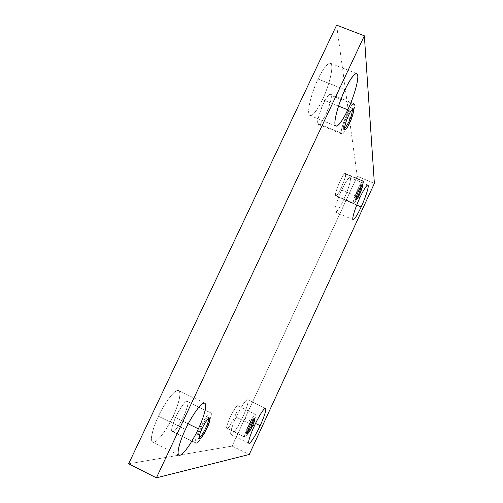 <?xml version="1.0" encoding="UTF-8"?>
<svg xmlns="http://www.w3.org/2000/svg" width="503" height="503" viewBox="0 0 503 503"><rect width="100%" height="100%" fill="white"/><g stroke="black" fill="none" stroke-linecap="round" stroke-linejoin="round"><path stroke-width="0.38" stroke-dasharray="2.52 1.89" d="M359.89 197.692L341.688 190.033C343.782 185.4 348.277 177.1 350.013 177.565C352.106 178.861 346.24 194.604 343.712 199.559L356.734 205.061L343.712 199.559C346.026 194.793 350.811 182.539 350.428 178.307C349.604 174.981 344.052 184.683 341.688 190.033C339.248 195.019 334.325 207.858 334.985 211.556C336.086 214.253 341.468 204.614 343.712 199.559C341.675 204.067 337.155 212.518 335.356 212.09C333.256 210.933 339.053 195.195 341.688 190.033L359.89 197.692M345.014 89.76L318.078 79.04C321.052 72.583 327.082 62.253 330.396 63.233C335.275 65.792 326.422 92.546 322.454 99.619L338.525 106.083L322.454 99.619C325.85 92.873 332.684 74.343 331.716 65.572C330.087 58.059 321.599 71.03 318.078 79.04C314.4 86.227 307.308 106.196 308.892 113.86C311.124 120.028 319.204 106.976 322.454 99.619C319.594 105.85 313.526 116.507 310.062 115.552C305.227 113.357 313.841 86.61 318.078 79.04L345.014 89.76M254.336 425.947L236.108 417.157C238.472 411.724 245.527 399.08 247.709 399.81C249.457 401.054 245.068 412.309 242.679 417.232L255.537 423.425L242.679 417.232C245.175 412.083 249.576 400.614 247.564 399.766C245.068 399.916 238.516 411.712 236.108 417.157C233.461 422.589 229.003 434.479 231.342 434.693C234.128 433.888 240.396 422.382 242.679 417.232C240.421 422.438 233.335 435.296 231.053 434.642C229.299 433.479 233.644 422.237 236.108 417.157L254.336 425.947M185.437 429.468L158.464 416.233C161.991 407.939 173.937 388.674 178.678 390.573C182.532 393.057 176.572 409.241 173.007 416.402L188.229 423.847L173.007 416.402C176.792 408.832 182.796 391.925 178.207 390.429C172.85 390.391 162.067 408.015 158.464 416.233C154.302 424.413 148.31 442.25 153.667 442.357C159.665 440.955 169.662 423.954 173.007 416.402C169.718 424.18 157.766 443.948 152.705 442.2C148.901 439.874 154.71 423.727 158.464 416.233L185.437 429.468M187.003 401.438L187.292 401.513C189.103 401.721 187.751 407.116 183.237 417.697C177.722 427.581 174.245 432.209 172.806 431.58L196.271 443.143C197.528 443.677 200.867 438.949 206.293 428.952C210.851 418.326 212.329 412.963 210.726 412.856L187.003 401.438C185.576 400.476 181.872 405.475 175.887 416.44C171.517 427.443 170.492 432.492 172.806 431.58C174.384 432.19 178.043 427.173 183.796 416.534C188.059 405.896 189.128 400.866 187.003 401.438L210.468 412.793C212.398 412.12 211.191 417.113 206.846 427.776C201.175 438.528 197.648 443.652 196.271 443.143C194.152 444.162 195.321 439.15 199.779 428.116C205.677 417.037 209.242 411.926 210.468 412.793C209.405 411.926 206.123 416.446 200.628 426.362C195.83 437.333 194.246 442.904 195.881 443.086L172.366 431.505C170.523 431.216 171.982 425.613 176.735 414.698C182.338 404.902 185.764 400.482 187.003 401.438M202.043 428.619L200.904 428.059C202.313 424.79 206.884 416.924 208.481 417.496L208.82 418.219C208.449 414.686 202.426 424.255 200.904 428.059L202.043 428.619M237.686 405.814L237.806 405.846C238.887 405.82 237.724 409.8 234.31 417.798C230.305 425.387 227.922 428.933 227.155 428.437L244.955 437.088C245.615 437.528 247.916 433.926 251.871 426.274C255.317 418.257 256.555 414.29 255.587 414.371L237.686 405.814C236.944 405.129 234.442 408.889 230.167 417.088C226.796 425.312 225.79 429.09 227.155 428.437C227.985 428.921 230.468 425.154 234.624 417.138C237.925 409.121 238.944 405.349 237.686 405.814L255.48 414.346C256.631 413.824 255.53 417.578 252.185 425.607C248.08 433.687 245.665 437.516 244.955 437.088C243.71 437.799 244.791 434.039 248.212 425.796C252.437 417.534 254.858 413.718 255.48 414.346C254.933 413.711 252.663 417.194 248.683 424.809C245.112 433.026 243.817 437.113 244.791 437.063L226.972 428.405C225.872 428.393 227.098 424.293 230.638 416.1C234.675 408.555 237.026 405.129 237.686 405.814M249.695 426.186L248.84 425.771C250.613 421.784 252.317 419.144 253.946 417.855L254.078 418.678C254.493 415.333 250.054 422.778 248.84 425.771L249.695 426.186M363.317 181.382L363.091 180.91C362.386 180.401 360.293 183.891 356.816 191.379C354.037 198.509 352.867 202.369 353.326 202.979L335.551 195.472C335.004 194.824 336.086 190.945 338.802 183.828C342.285 176.371 344.436 172.925 345.259 173.485L345.548 173.975C345.523 171.819 343.624 174.308 339.858 181.445C336.369 189.901 334.929 194.579 335.551 195.472C335.658 197.428 337.557 194.9 341.229 187.889C344.643 179.659 346.083 175.025 345.548 173.975L363.317 181.382C363.738 182.388 362.217 187.009 358.765 195.252C355.137 202.319 353.32 204.897 353.326 202.979C352.817 202.131 354.338 197.465 357.878 188.99C361.594 181.803 363.405 179.263 363.317 181.382L345.548 173.975C347.85 173.271 336.909 199.113 335.815 195.874L353.54 203.363C353.603 205.821 360.833 192.253 362.644 185.154M358.878 190.335L358.017 189.977C359.331 186.997 360.532 185.129 361.626 184.381L361.776 185.205C361.192 184.123 359.934 185.714 358.017 189.977L358.878 190.335M331.163 95.375C331.873 96.916 330.572 102.272 327.264 111.44C322.913 120.883 320.002 125.228 318.518 124.467L317.902 123.537L341.336 133.094L341.833 133.98C343.115 134.666 345.932 130.252 350.289 120.751C353.71 111.572 355.143 106.24 354.59 104.756L331.163 95.375C331.012 91.848 328.396 94.627 323.328 103.712C318.732 115.124 316.928 121.732 317.902 123.537C318.204 126.718 320.807 123.857 325.718 114.954C330.169 103.964 331.986 97.437 331.163 95.375L354.59 104.756C355.219 106.749 353.263 113.257 348.736 124.285C343.901 133.276 341.436 136.212 341.336 133.094C340.556 131.365 342.512 124.775 347.183 113.326C352.169 104.146 354.64 101.292 354.59 104.756L354.062 103.675C352.722 103.021 349.83 107.611 345.391 117.425C342.027 126.662 340.676 131.887 341.336 133.094L317.902 123.537C317.091 122.273 318.305 117.023 321.549 107.793C325.969 98.028 328.956 93.514 330.502 94.243L331.163 95.375M348.566 115.52L347.428 115.061C349.044 111.37 350.635 109.145 352.194 108.378L352.559 109.101C351.308 108.176 349.604 110.17 347.428 115.061L348.566 115.52M128.623 463.816L232.103 446.098L249.255 454.492L232.103 446.098L357.256 176.276L336.62 25.15L357.256 176.276L374.377 183.4L357.256 176.276L232.103 446.098L128.623 463.816M344.486 129.095L343.731 129.359C342.159 128.573 345.806 118.092 347.428 115.061C345.423 118.551 341.405 131.641 344.486 129.095M355.715 199.458L355.017 199.924C354.169 199.427 356.853 192.278 358.017 189.977C356.489 192.8 353.358 202.263 355.715 199.458M247.199 433.146L246.47 433.561C246.363 431.851 247.149 429.254 248.84 425.771C247.445 428.506 245.043 435.346 247.199 433.146M198.993 438.245L198.207 438.421C197.748 436.063 198.647 432.611 200.904 428.059C199.138 431.492 196.289 439.861 198.993 438.245M367.919 185.035L350.013 177.565M356.772 73.614L330.396 63.233M265.534 408.317L247.709 399.81M204.765 403.155L178.678 390.573M187.292 401.513L210.726 412.856M209.6 418.037L208.481 417.496M237.806 405.846L255.587 414.371M254.795 418.263L253.946 417.855M335.815 195.874L353.54 203.363M362.481 184.733L361.626 184.381M318.518 124.467L341.833 133.98M353.32 108.83L352.194 108.378M344.851 129.812L343.731 129.359M330.502 94.243L354.062 103.675M355.866 200.282L355.017 199.924M345.259 173.485L363.091 180.91M247.325 433.976L246.47 433.561M226.972 428.405L244.791 437.063M199.333 438.974L198.207 438.421M172.366 431.505L195.881 443.086M178.961 455.259L152.705 442.2M248.928 443.35L231.053 434.642M335.947 126.083L310.062 115.552M353.1 219.648L335.356 212.09"/><path stroke-width="0.75" d="M361.16 206.928C363.663 201.942 369.692 186.198 367.919 185.035C366.41 184.664 361.99 193.033 359.89 197.692C362.273 192.316 367.699 182.52 368.246 185.733C368.353 189.87 363.462 202.137 361.16 206.928C358.909 212.002 353.634 221.735 352.804 219.145C352.421 215.554 357.463 202.709 359.89 197.692C357.287 202.891 351.314 218.623 353.1 219.648C354.672 219.974 359.123 211.455 361.16 206.928L356.734 205.061L361.16 206.928M347.78 109.805C351.672 102.65 360.953 75.896 356.772 73.614C353.892 72.797 347.994 83.265 345.014 89.76C348.566 81.7 356.778 68.534 357.815 75.852C358.193 84.441 351.151 103.002 347.78 109.805C344.498 117.193 336.645 130.434 335.004 124.48C334.011 117.017 341.367 97.016 345.014 89.76C340.858 97.419 331.785 124.166 335.947 126.083C338.959 126.85 344.907 116.074 347.78 109.805L338.525 106.083L347.78 109.805M260.158 425.651C262.528 420.697 267.018 409.436 265.534 408.317C263.641 407.719 256.719 420.502 254.336 425.947C256.756 420.483 263.188 408.562 265.408 408.279C267.143 408.996 262.641 420.464 260.158 425.651C257.863 430.813 251.695 442.433 249.186 443.376C247.124 443.3 251.701 431.411 254.336 425.947C251.884 431.058 247.445 442.307 248.928 443.35C250.928 443.853 257.882 430.87 260.158 425.651L255.537 423.425L260.158 425.651M198.364 428.808C201.91 421.577 208.053 405.38 204.765 403.155C200.647 401.564 189.015 421.13 185.437 429.468C189.071 421.206 199.59 403.305 204.344 403.048C208.349 404.255 202.131 421.168 198.364 428.808C195.001 436.403 185.217 453.637 179.81 455.353C175.044 455.567 181.306 437.729 185.437 429.468C181.709 437.032 175.698 453.203 178.961 455.259C183.375 456.68 195.038 436.617 198.364 428.808L188.229 423.847L198.364 428.808M206.903 428.367C209.147 423.866 210.047 420.42 209.6 418.037C208.022 417.471 203.451 425.343 202.043 428.619C203.47 425.387 207.544 418.27 209.418 417.999C210.141 420.049 209.305 423.507 206.903 428.367C204.765 433.228 202.319 436.774 199.584 439.012C197.886 438.918 200.439 431.857 202.043 428.619C199.785 433.171 198.88 436.623 199.333 438.974C200.961 439.509 205.538 431.561 206.903 428.367L205.796 427.827L206.903 428.367M208.82 418.219C208.494 421.25 207.488 424.45 205.796 427.827C204.004 431.939 201.741 435.409 198.993 438.245C201.741 435.409 204.004 431.939 205.796 427.827C207.488 424.45 208.494 421.25 208.82 418.219M252.431 426.041C254.109 422.583 254.895 419.992 254.795 418.263C253.172 419.559 251.475 422.199 249.695 426.186C251.368 422.438 253.04 419.791 254.719 418.245C254.958 419.785 254.191 422.388 252.431 426.041C250.808 429.7 249.142 432.347 247.432 433.995C247.136 432.542 247.897 429.939 249.695 426.186C248.01 429.669 247.218 432.266 247.325 433.976C248.972 432.649 250.67 430.002 252.431 426.041L251.588 425.639L252.431 426.041M254.078 418.678L251.588 425.639L247.199 433.146L251.588 425.639L254.078 418.678M362.644 185.154L363.317 181.382M359.475 194.667C360.613 192.404 363.323 185.255 362.481 184.733C361.393 185.488 360.192 187.355 358.878 190.335C360.506 186.67 361.764 184.909 362.638 185.047C362.147 188.097 361.097 191.303 359.475 194.667C357.878 198.251 356.627 200.037 355.715 200.005C356.162 197.013 357.212 193.793 358.878 190.335C357.715 192.636 355.017 199.785 355.866 200.282C356.967 199.502 358.167 197.635 359.475 194.667L358.633 194.309L359.475 194.667M361.776 185.205L358.633 194.309L355.715 199.458L358.633 194.309L361.776 185.205M349.61 123.097C351.188 120.148 354.879 109.667 353.32 108.83C351.767 109.597 350.182 111.829 348.566 115.52C350.736 110.654 352.44 108.667 353.678 109.56C353.119 114.244 351.76 118.758 349.61 123.097C347.516 127.844 345.812 129.868 344.498 129.183C344.989 124.587 346.347 120.028 348.566 115.52C346.944 118.551 343.291 129.032 344.851 129.812C346.422 129.013 348.007 126.775 349.61 123.097L348.504 122.65L349.61 123.097M352.559 109.101C352.018 113.785 350.666 118.306 348.504 122.65L344.486 129.095L348.504 122.65C350.666 118.306 352.018 113.785 352.559 109.101M249.255 454.492L156.395 477.85L128.623 463.816L156.395 477.85L364.348 35.807L336.62 25.15L128.623 463.816L336.62 25.15L364.348 35.807L374.377 183.4L249.255 454.492L374.377 183.4L364.348 35.807L156.395 477.85L249.255 454.492"/></g></svg>
